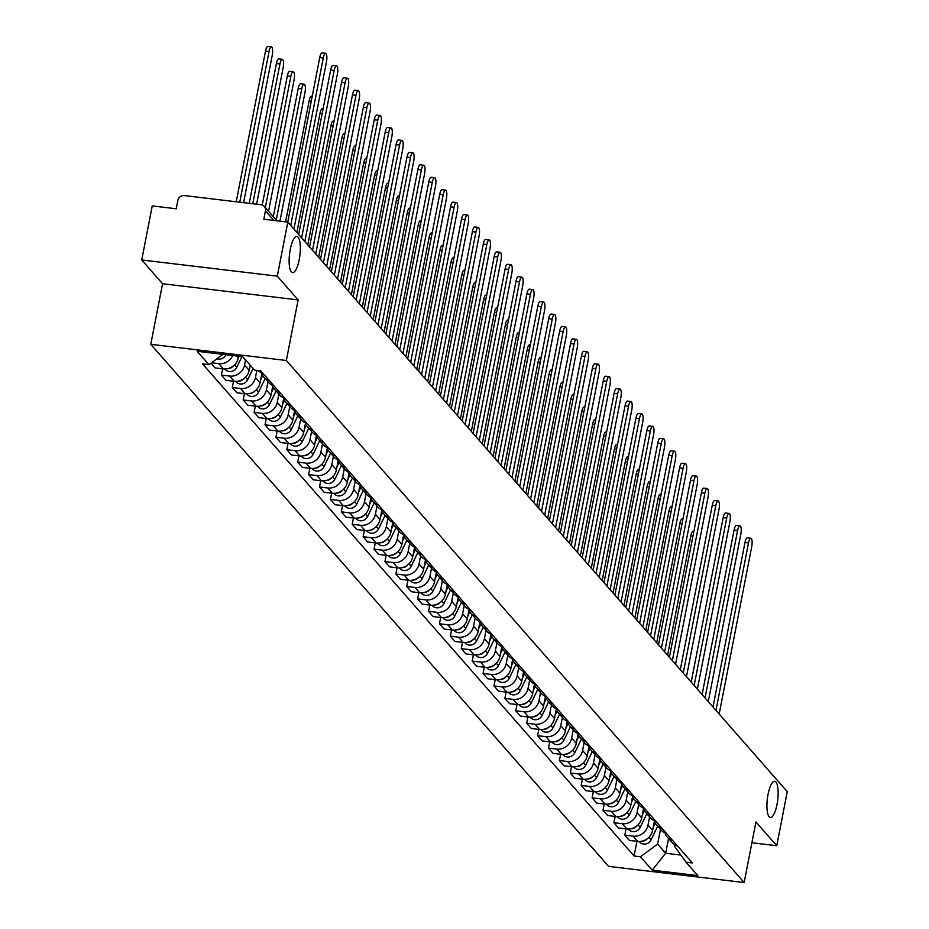 <?xml version="1.0" encoding="UTF-8"?>
<svg xmlns="http://www.w3.org/2000/svg" width="929" height="929" viewBox="0 0 929 929"><rect width="100%" height="100%" fill="white"/><g stroke="black" fill="none" stroke-linecap="round" stroke-linejoin="round"><path stroke-width="1.39" d="M768.062 794.318A18.232 5.214 -83.2 0 1 774.693 781.312A18.232 5.214 -83.2 0 1 777.004 804.514A18.232 5.214 -83.2 0 1 770.373 817.52A18.232 5.214 -83.2 0 1 768.062 794.318M290.254 249.448A18.232 5.214 -83.2 0 1 296.897 236.442A18.232 5.214 -83.2 0 1 299.208 259.655A18.232 5.214 -83.2 0 1 292.565 272.661A18.232 5.214 -83.2 0 1 290.254 249.448M277.295 276.157L141.731 259.981L162.552 283.728L150.777 344.311L608.588 866.374L744.164 882.55L286.353 360.487L298.128 299.904L277.295 276.157L287.804 222.101L787.269 791.671L776.76 845.727L755.939 821.968L744.164 882.55M141.731 259.981L152.24 205.924L176.231 208.781L177.869 200.362A5.702 5.295 -41.2 0 1 184.348 195.578L261.084 204.74A5.702 5.295 -41.2 0 1 264.312 206.412L276.923 220.8M751.898 842.754L776.76 845.727M273.881 220.44L265.45 210.813L263.813 219.232L287.804 222.101M265.45 210.813A5.702 5.295 -41.2 0 0 264.312 206.412M232.738 355.517A13.111 12.17 138.8 0 1 218.756 363.645L211.487 362.774M210.941 363.181L215.098 367.919L223.366 368.906A13.111 12.17 -41.2 0 0 238.265 357.897L238.602 356.213M258.169 370.543A13.111 12.17 -41.2 0 0 263.151 373.481M245.558 359.929L244.559 365.074A13.111 12.17 138.8 0 1 229.66 376.071L221.392 375.084L226.002 380.344L234.271 381.331A13.111 12.17 -41.2 0 0 249.169 370.334L250.168 365.19M269.445 380.658A13.111 12.17 138.8 0 1 263.987 377.209A13.111 12.17 138.8 0 1 261.63 372.924M222.612 368.813L221.392 375.084M263.987 377.209L268.597 382.469A13.111 12.17 -41.2 0 0 274.055 385.918M256.845 370.381L255.463 377.499A13.111 12.17 138.8 0 1 240.565 388.508L232.296 387.521L236.907 392.781L245.175 393.768A13.111 12.17 -41.2 0 0 260.074 382.76L261.862 373.609M280.349 393.095A13.111 12.17 138.8 0 1 274.891 389.634A13.111 12.17 138.8 0 1 272.534 385.361M233.516 381.25L232.296 387.521M274.891 389.634L279.501 394.895A13.111 12.17 -41.2 0 0 284.959 398.355M267.958 381.738L266.368 389.936A13.111 12.17 138.8 0 1 251.469 400.945L243.201 399.958L247.811 405.218L256.079 406.205A13.111 12.17 -41.2 0 0 270.978 395.197L272.766 386.034M291.253 405.532A13.111 12.17 138.8 0 1 285.795 402.071A13.111 12.17 138.8 0 1 283.438 397.798M244.42 393.675L243.201 399.958M285.795 402.071L290.405 407.332A13.111 12.17 -41.2 0 0 295.863 410.792M278.863 394.175L277.272 402.373A13.111 12.17 138.8 0 1 262.373 413.382L254.105 412.395L258.715 417.655L266.983 418.642A13.111 12.17 -41.2 0 0 281.882 407.634L283.67 398.471M302.157 417.957A13.111 12.17 138.8 0 1 296.699 414.508A13.111 12.17 138.8 0 1 294.342 410.223M255.324 406.112L254.105 412.395M296.699 414.508L301.31 419.769A13.111 12.17 -41.2 0 0 306.767 423.218M289.767 406.6L288.176 414.81A13.111 12.17 138.8 0 1 273.277 425.807L265.009 424.82L269.619 430.081L277.887 431.068A13.111 12.17 -41.2 0 0 292.786 420.071L294.563 410.908M313.061 430.394A13.111 12.17 138.8 0 1 307.604 426.945A13.111 12.17 138.8 0 1 305.246 422.66M266.228 418.549L265.009 424.82M307.604 426.945L312.214 432.206A13.111 12.17 -41.2 0 0 317.672 435.655M300.671 419.037L299.08 427.235A13.111 12.17 138.8 0 1 284.181 438.244L275.901 437.257L280.523 442.518L288.791 443.505A13.111 12.17 -41.2 0 0 303.69 432.496L305.467 423.345M323.966 442.831A13.111 12.17 138.8 0 1 318.508 439.371A13.111 12.17 138.8 0 1 316.15 435.097M277.132 430.986L275.901 437.257M318.508 439.371L323.118 444.631A13.111 12.17 -41.2 0 0 328.576 448.092M311.575 431.474L309.984 439.672A13.111 12.17 138.8 0 1 295.085 450.681L286.806 449.694L291.427 454.955L299.695 455.942A13.111 12.17 -41.2 0 0 314.594 444.933L316.371 435.771M334.87 455.256A13.111 12.17 138.8 0 1 329.412 451.808A13.111 12.17 138.8 0 1 327.054 447.534M288.036 443.412L286.806 449.694M329.412 451.808L334.022 457.068A13.111 12.17 -41.2 0 0 339.48 460.517M322.479 443.899L320.888 452.109A13.111 12.17 138.8 0 1 305.989 463.118L297.71 462.131L302.331 467.392L310.6 468.379A13.111 12.17 -41.2 0 0 325.498 457.37L327.275 448.208M345.774 467.693A13.111 12.17 138.8 0 1 340.316 464.245A13.111 12.17 138.8 0 1 337.959 459.96M298.929 455.849L297.71 462.131M340.316 464.245L344.926 469.505A13.111 12.17 -41.2 0 0 350.384 472.954M333.383 456.336L331.792 464.535A13.111 12.17 138.8 0 1 316.894 475.543L308.614 474.556L313.236 479.817L321.504 480.804A13.111 12.17 -41.2 0 0 336.403 469.795L338.179 460.645M356.678 480.13A13.111 12.17 138.8 0 1 351.22 476.682A13.111 12.17 138.8 0 1 348.863 472.396M309.833 468.286L308.614 474.556M351.22 476.682L355.83 481.942A13.111 12.17 -41.2 0 0 361.288 485.391M344.287 468.773L342.696 476.972A13.111 12.17 138.8 0 1 327.786 487.98L319.518 486.993L324.14 492.254L332.408 493.241A13.111 12.17 -41.2 0 0 347.307 482.232L349.083 473.07M367.582 492.567A13.111 12.17 138.8 0 1 362.124 489.107A13.111 12.17 138.8 0 1 359.767 484.833M320.737 480.723L319.518 486.993M362.124 489.107L366.734 494.367A13.111 12.17 -41.2 0 0 372.192 497.828M355.192 481.21L353.601 489.409A13.111 12.17 138.8 0 1 338.69 500.417L330.422 499.43L335.044 504.691L343.312 505.678A13.111 12.17 -41.2 0 0 358.211 494.669L359.987 485.507M378.486 504.993A13.111 12.17 138.8 0 1 373.028 501.544A13.111 12.17 138.8 0 1 370.671 497.27M331.641 493.148L330.422 499.43M373.028 501.544L377.638 506.804A13.111 12.17 -41.2 0 0 383.096 510.253M366.096 493.636L364.505 501.846A13.111 12.17 138.8 0 1 349.594 512.854L341.326 511.867L345.936 517.128L354.216 518.115A13.111 12.17 -41.2 0 0 369.115 507.106L370.892 497.944M389.39 517.43A13.111 12.17 138.8 0 1 383.932 513.981A13.111 12.17 138.8 0 1 381.575 509.696M342.546 505.585L341.326 511.867M383.932 513.981L388.543 519.241A13.111 12.17 -41.2 0 0 394.001 522.69M377 506.073L375.409 514.271A13.111 12.17 138.8 0 1 360.498 525.28L352.23 524.293L356.841 529.553L365.12 530.54A13.111 12.17 -41.2 0 0 380.019 519.532L381.796 510.381M400.294 529.867A13.111 12.17 138.8 0 1 394.837 526.406A13.111 12.17 138.8 0 1 392.479 522.133M353.45 518.022L352.23 524.293M394.837 526.406L399.447 531.667A13.111 12.17 -41.2 0 0 404.905 535.127M387.904 518.51L386.301 526.708A13.111 12.17 138.8 0 1 371.403 537.717L363.134 536.73L367.745 541.99L376.024 542.977A13.111 12.17 -41.2 0 0 390.923 531.969L392.7 522.806M411.199 542.304A13.111 12.17 138.8 0 1 405.741 538.843A13.111 12.17 138.8 0 1 403.383 534.57M364.354 530.447L363.134 536.73M405.741 538.843L410.351 544.104A13.111 12.17 -41.2 0 0 415.809 547.564M398.808 530.947L397.206 539.145A13.111 12.17 138.8 0 1 382.307 550.154L374.039 549.167L378.649 554.427L386.917 555.414A13.111 12.17 -41.2 0 0 401.827 544.406L403.604 535.243M422.103 554.729A13.111 12.17 138.8 0 1 416.645 551.28A13.111 12.17 138.8 0 1 414.288 546.995M375.258 542.884L374.039 549.167M416.645 551.28L421.255 556.541A13.111 12.17 -41.2 0 0 426.713 559.99M409.712 543.372L408.11 551.582A13.111 12.17 138.8 0 1 393.211 562.579L384.943 561.604L389.553 566.864L397.821 567.84A13.111 12.17 -41.2 0 0 412.731 556.843L414.508 547.68M432.995 567.166A13.111 12.17 138.8 0 1 427.537 563.717A13.111 12.17 138.8 0 1 425.192 559.432M386.162 555.321L384.943 561.604M427.537 563.717L432.159 568.978A13.111 12.17 -41.2 0 0 437.617 572.427M420.616 555.809L419.014 564.008A13.111 12.17 138.8 0 1 404.115 575.016L395.847 574.029L400.457 579.29L408.725 580.277A13.111 12.17 -41.2 0 0 423.636 569.268L425.412 560.117M443.899 579.603A13.111 12.17 138.8 0 1 438.442 576.143A13.111 12.17 138.8 0 1 436.096 571.869M397.066 567.758L395.847 574.029M438.442 576.143L443.063 581.403A13.111 12.17 -41.2 0 0 448.521 584.864M431.52 568.246L429.918 576.444A13.111 12.17 138.8 0 1 415.019 587.453L406.751 586.466L411.361 591.727L419.629 592.714A13.111 12.17 -41.2 0 0 434.54 581.705L436.316 572.543M454.804 592.04A13.111 12.17 138.8 0 1 449.346 588.58A13.111 12.17 138.8 0 1 446.988 584.306M407.97 580.184L406.751 586.466M449.346 588.58L453.967 593.84A13.111 12.17 -41.2 0 0 459.425 597.301M442.425 580.683L440.822 588.881A13.111 12.17 138.8 0 1 425.923 599.89L417.655 598.903L422.265 604.164L430.533 605.151A13.111 12.17 -41.2 0 0 445.444 594.142L447.221 584.98M465.708 604.465A13.111 12.17 138.8 0 1 460.25 601.017A13.111 12.17 138.8 0 1 457.892 596.732M418.874 592.621L417.655 598.903M460.25 601.017L464.872 606.277A13.111 12.17 -41.2 0 0 470.329 609.726M453.317 593.108L451.726 601.318A13.111 12.17 138.8 0 1 436.827 612.316L428.559 611.328L433.169 616.589L441.438 617.576A13.111 12.17 -41.2 0 0 456.336 606.579L458.125 597.417M476.612 616.902A13.111 12.17 138.8 0 1 471.154 613.454A13.111 12.17 138.8 0 1 468.797 609.169M429.779 605.058L428.559 611.328M471.154 613.454L475.776 618.714A13.111 12.17 -41.2 0 0 481.234 622.163M464.221 605.545L462.63 613.744A13.111 12.17 138.8 0 1 447.732 624.752L439.463 623.765L444.074 629.026L452.342 630.013A13.111 12.17 -41.2 0 0 467.241 619.004L469.029 609.854M487.516 629.339A13.111 12.17 138.8 0 1 482.058 625.879A13.111 12.17 138.8 0 1 479.701 621.606M440.683 617.495L439.463 623.765M482.058 625.879L486.668 631.139A13.111 12.17 -41.2 0 0 492.126 634.6M475.125 617.982L473.535 626.181A13.111 12.17 138.8 0 1 458.636 637.189L450.368 636.202L454.978 641.463L463.246 642.45A13.111 12.17 -41.2 0 0 478.145 631.441L479.933 622.279M498.42 641.765A13.111 12.17 138.8 0 1 492.962 638.316A13.111 12.17 138.8 0 1 490.605 634.042M451.587 629.92L450.368 636.202M492.962 638.316L497.572 643.576A13.111 12.17 -41.2 0 0 503.03 647.037M486.03 630.419L484.439 638.618A13.111 12.17 138.8 0 1 469.54 649.626L461.272 648.639L465.882 653.9L474.15 654.887A13.111 12.17 -41.2 0 0 489.049 643.878L490.837 634.716M509.324 654.202A13.111 12.17 138.8 0 1 503.866 650.753A13.111 12.17 138.8 0 1 501.509 646.468M462.491 642.357L461.272 648.639M503.866 650.753L508.477 656.013A13.111 12.17 -41.2 0 0 513.934 659.462M496.934 642.845L495.343 651.043A13.111 12.17 138.8 0 1 480.444 662.052L472.176 661.065L476.786 666.325L485.054 667.312A13.111 12.17 -41.2 0 0 499.953 656.304L501.741 647.153M520.228 666.639A13.111 12.17 138.8 0 1 514.771 663.19A13.111 12.17 138.8 0 1 512.413 658.905M473.395 654.794L472.176 661.065M514.771 663.19L519.381 668.45A13.111 12.17 -41.2 0 0 524.839 671.899M507.838 655.282L506.247 663.48A13.111 12.17 138.8 0 1 491.348 674.489L483.08 673.502L487.69 678.762L495.958 679.749A13.111 12.17 -41.2 0 0 510.857 668.741L512.645 659.578M531.133 679.076A13.111 12.17 138.8 0 1 525.675 675.615A13.111 12.17 138.8 0 1 523.317 671.342M484.299 667.231L483.08 673.502M525.675 675.615L530.285 680.876A13.111 12.17 -41.2 0 0 535.743 684.336M518.742 667.719L517.151 675.917A13.111 12.17 138.8 0 1 502.252 686.926L493.984 685.939L498.594 691.199L506.862 692.186A13.111 12.17 -41.2 0 0 521.761 681.178L523.538 672.015M542.037 691.501A13.111 12.17 138.8 0 1 536.579 688.052A13.111 12.17 138.8 0 1 534.221 683.779M495.203 679.656L493.984 685.939M536.579 688.052L541.189 693.313A13.111 12.17 -41.2 0 0 546.647 696.762M529.646 680.144L528.055 688.354A13.111 12.17 138.8 0 1 513.156 699.363L504.888 698.376L509.498 703.636L517.767 704.623A13.111 12.17 -41.2 0 0 532.665 693.615L534.442 684.452M552.941 703.938A13.111 12.17 138.8 0 1 547.483 700.489A13.111 12.17 138.8 0 1 545.126 696.204M506.108 692.093L504.888 698.376M547.483 700.489L552.093 705.75A13.111 12.17 -41.2 0 0 557.551 709.199M540.55 692.581L538.959 700.78A13.111 12.17 138.8 0 1 524.061 711.788L515.781 710.801L520.403 716.062L528.671 717.049A13.111 12.17 -41.2 0 0 543.57 706.04L545.346 696.889M563.845 716.375A13.111 12.17 138.8 0 1 558.387 712.926A13.111 12.17 138.8 0 1 556.03 708.641M517.012 704.53L515.781 710.801M558.387 712.926L562.997 718.187A13.111 12.17 -41.2 0 0 568.455 721.636M551.454 705.018L549.863 713.217A13.111 12.17 138.8 0 1 534.965 724.225L526.685 723.238L531.307 728.499L539.575 729.486A13.111 12.17 -41.2 0 0 554.474 718.477L556.25 709.315M574.749 728.812A13.111 12.17 138.8 0 1 569.291 725.352A13.111 12.17 138.8 0 1 566.934 721.078M527.916 716.967L526.685 723.238M569.291 725.352L573.901 730.612A13.111 12.17 -41.2 0 0 579.359 734.073M562.359 717.455L560.768 725.654A13.111 12.17 138.8 0 1 545.869 736.662L537.589 735.675L542.211 740.936L550.479 741.923A13.111 12.17 -41.2 0 0 565.378 730.914L567.154 721.752M585.653 741.237A13.111 12.17 138.8 0 1 580.195 737.789A13.111 12.17 138.8 0 1 577.838 733.515M538.808 729.393L537.589 735.675M580.195 737.789L584.805 743.049A13.111 12.17 -41.2 0 0 590.263 746.498M573.263 729.88L571.672 738.09A13.111 12.17 138.8 0 1 556.761 749.099L548.493 748.112L553.115 753.373L561.383 754.36A13.111 12.17 -41.2 0 0 576.282 743.351L578.059 734.189M596.557 753.674A13.111 12.17 138.8 0 1 591.099 750.226A13.111 12.17 138.8 0 1 588.742 745.941M549.713 741.83L548.493 748.112M591.099 750.226L595.71 755.486A13.111 12.17 -41.2 0 0 601.168 758.935M584.167 742.317L582.576 750.516A13.111 12.17 138.8 0 1 567.665 761.525L559.397 760.537L564.019 765.798L572.287 766.785A13.111 12.17 -41.2 0 0 587.186 755.776L588.963 746.626M607.461 766.111A13.111 12.17 138.8 0 1 602.004 762.651A13.111 12.17 138.8 0 1 599.646 758.378M560.617 754.267L559.397 760.537M602.004 762.651L606.614 767.911A13.111 12.17 -41.2 0 0 612.072 771.372M595.071 754.754L593.48 762.953A13.111 12.17 138.8 0 1 578.57 773.962L570.301 772.974L574.923 778.235L583.191 779.222A13.111 12.17 -41.2 0 0 598.09 768.213L599.867 759.051M618.366 778.548A13.111 12.17 138.8 0 1 612.908 775.088A13.111 12.17 138.8 0 1 610.55 770.815M571.521 766.692L570.301 772.974M612.908 775.088L617.518 780.348A13.111 12.17 -41.2 0 0 622.976 783.809M605.975 767.191L604.384 775.39A13.111 12.17 138.8 0 1 589.474 786.399L581.206 785.411L585.816 790.672L594.096 791.659A13.111 12.17 -41.2 0 0 608.994 780.65L610.771 771.488M629.27 790.974A13.111 12.17 138.8 0 1 623.812 787.525A13.111 12.17 138.8 0 1 621.455 783.24M582.425 779.129L581.206 785.411M623.812 787.525L628.422 792.785A13.111 12.17 -41.2 0 0 633.88 796.234M616.879 779.617L615.288 787.827A13.111 12.17 138.8 0 1 600.378 798.824L592.11 797.837L596.72 803.097L605 804.084A13.111 12.17 -41.2 0 0 619.898 793.087L621.675 783.925M640.174 803.411A13.111 12.17 138.8 0 1 634.716 799.962A13.111 12.17 138.8 0 1 632.359 795.677M593.329 791.566L592.11 797.837M634.716 799.962L639.326 805.222A13.111 12.17 -41.2 0 0 644.784 808.671M627.783 792.054L626.181 800.252A13.111 12.17 138.8 0 1 611.282 811.261L603.014 810.274L607.624 815.534L615.904 816.521A13.111 12.17 -41.2 0 0 630.803 805.513L632.579 796.362M651.078 815.848A13.111 12.17 138.8 0 1 645.62 812.387A13.111 12.17 138.8 0 1 643.263 808.114M604.233 804.003L603.014 810.274M645.62 812.387L650.23 817.648A13.111 12.17 -41.2 0 0 655.688 821.108M638.687 804.491L637.085 812.689A13.111 12.17 138.8 0 1 622.186 823.698L613.918 822.711L618.528 827.971L626.796 828.958A13.111 12.17 -41.2 0 0 641.707 817.95L643.483 808.787M661.971 828.285A13.111 12.17 138.8 0 1 656.513 824.824A13.111 12.17 138.8 0 1 654.167 820.551M615.137 816.428L613.918 822.711M656.513 824.824L661.134 830.085A13.111 12.17 -41.2 0 0 666.592 833.545M649.592 816.928L647.989 825.126A13.111 12.17 138.8 0 1 633.09 836.135L624.822 835.148L629.432 840.408L637.7 841.395A13.111 12.17 -41.2 0 0 652.611 830.387L654.388 821.224M672.875 840.71A13.111 12.17 138.8 0 1 667.417 837.261A13.111 12.17 138.8 0 1 665.071 832.976M626.041 828.865L624.822 835.148M667.417 837.261L672.039 842.522A13.111 12.17 -41.2 0 0 677.496 845.971M222.902 354.344L208.932 364.667L197.192 351.278L242.736 356.713L254.476 370.102L260.852 370.857L692.384 862.96L686.008 862.193L697.76 875.582L652.204 870.148L640.464 856.759L657.627 844.078L665.663 853.24L680.887 855.063M208.932 364.667L202.557 363.901L634.089 856.004L640.464 856.759M150.777 344.311L286.353 360.487M162.552 283.728L298.128 299.904M668.532 838.527L665.663 853.24L652.204 870.148M660.496 829.353L657.627 844.078M686.008 862.193L674.442 846.087L674.698 844.751M636.946 841.302L634.089 856.004M287.769 222.089L319.739 57.598A6.549 1.87 -83.2 0 1 322.119 52.918L325.649 53.336A6.549 1.87 96.8 0 0 323.269 58.016L290.719 225.433M293.936 229.091L326.485 61.686A6.549 1.87 96.8 0 0 325.649 53.336M243.595 202.65L272.255 55.206A6.549 1.87 96.8 0 0 271.419 46.868A6.549 1.87 96.8 0 0 269.038 51.548L239.752 202.185M225.944 354.704L225.863 354.89A7.118 6.608 138.8 0 1 216.91 358.768M236.233 201.767L265.508 51.13A6.549 1.87 -83.2 0 1 267.9 46.45L271.419 46.868M298.673 234.491L330.643 70.023A6.549 1.87 -83.2 0 1 333.023 65.355L336.553 65.773A6.549 1.87 96.8 0 0 334.173 70.453L301.623 237.859M304.84 241.528L337.378 74.111A6.549 1.87 96.8 0 0 336.553 65.773M309.578 246.928L341.547 82.46A6.549 1.87 -83.2 0 1 343.927 77.792L347.458 78.21A6.549 1.87 96.8 0 0 345.077 82.878L312.527 250.296M315.744 253.965L348.282 86.548A6.549 1.87 96.8 0 0 347.458 78.21M256.613 204.206L283.159 67.643A6.549 1.87 96.8 0 0 282.323 59.305A6.549 1.87 96.8 0 0 279.943 63.973L252.769 203.741M241.923 356.608L236.756 367.315A7.118 6.608 138.8 0 1 225.213 369.452L224.806 368.987M233.167 366.096A7.118 6.608 138.8 0 1 227.489 368.72M249.251 203.323L276.412 63.555A6.549 1.87 -83.2 0 1 278.805 58.887L282.323 59.305M268.562 211.255L294.063 80.08A6.549 1.87 96.8 0 0 293.227 71.742A6.549 1.87 96.8 0 0 290.847 76.41L265.346 207.597M250.575 365.643L249.762 367.327M253.083 368.511L247.66 379.752A7.118 6.608 138.8 0 1 236.117 381.889L235.711 381.424M244.072 378.521A7.118 6.608 138.8 0 1 238.381 381.157M262.245 205.007L287.316 75.992A6.549 1.87 -83.2 0 1 289.709 71.312L293.227 71.742M320.482 259.365L352.451 94.897A6.549 1.87 -83.2 0 1 354.832 90.218L358.362 90.647A6.549 1.87 96.8 0 0 355.981 95.315L323.431 262.733M326.648 266.391L359.186 98.985A6.549 1.87 96.8 0 0 358.362 90.647M331.386 271.802L363.355 107.334A6.549 1.87 -83.2 0 1 365.736 102.654L369.266 103.073A6.549 1.87 96.8 0 0 366.874 107.752L334.335 275.158M337.552 278.828L370.09 111.422A6.549 1.87 96.8 0 0 369.266 103.073M342.29 284.228L374.259 119.76A6.549 1.87 -83.2 0 1 376.64 115.091L380.17 115.51A6.549 1.87 96.8 0 0 377.778 120.189L345.24 287.595M348.456 291.265L380.995 123.847A6.549 1.87 96.8 0 0 380.17 115.51M279.954 221.16L304.967 92.517A6.549 1.87 96.8 0 0 304.131 84.167A6.549 1.87 96.8 0 0 301.751 88.847L276.25 220.022M262.733 375.467L260.654 379.764M265.16 378.533L258.564 392.189A7.118 6.608 138.8 0 1 247.021 394.314L246.615 393.861M254.976 390.958A7.118 6.608 138.8 0 1 249.286 393.594M273.3 216.666L298.221 88.429A6.549 1.87 -83.2 0 1 300.613 83.749L304.131 84.167M273.637 387.904L271.558 392.201M276.052 390.97L269.468 404.626A7.118 6.608 138.8 0 1 257.925 406.751L257.519 406.298M265.88 403.395A7.118 6.608 138.8 0 1 260.19 406.019M285.609 221.834L309.125 100.855A6.549 1.87 -83.2 0 1 311.505 96.186L312.225 96.268M284.541 400.329L282.462 404.638M286.956 403.407L280.372 417.051A7.118 6.608 138.8 0 1 268.829 419.188L268.423 418.724M276.784 415.82A7.118 6.608 138.8 0 1 271.094 418.456M296.874 232.436L320.029 113.292A6.549 1.87 -83.2 0 1 322.409 108.623L323.129 108.705M353.194 296.665L385.163 132.197A6.549 1.87 -83.2 0 1 387.544 127.528L391.074 127.947A6.549 1.87 96.8 0 0 388.682 132.615L356.144 300.032M359.36 303.702L391.899 136.284A6.549 1.87 96.8 0 0 391.074 127.947M295.445 412.766L293.367 417.063M297.861 415.832L291.276 429.488A7.118 6.608 138.8 0 1 279.734 431.625L279.327 431.161M287.688 428.257A7.118 6.608 138.8 0 1 281.998 430.893M307.778 244.873L330.933 125.729A6.549 1.87 -83.2 0 1 333.314 121.049L334.034 121.142M364.098 309.102L396.068 144.634A6.549 1.87 -83.2 0 1 398.448 139.954L401.978 140.384A6.549 1.87 96.8 0 0 399.586 145.052L367.048 312.469M370.265 316.127L402.803 148.721A6.549 1.87 96.8 0 0 401.978 140.384M306.349 425.203L304.271 429.5M308.765 428.269L302.18 441.925A7.118 6.608 138.8 0 1 290.638 444.05L290.231 443.597M298.592 440.694A7.118 6.608 138.8 0 1 292.902 443.33M318.682 257.31L341.837 138.166A6.549 1.87 -83.2 0 1 344.218 133.486L344.938 133.567M375.002 321.527L406.972 157.071A6.549 1.87 -83.2 0 1 409.352 152.391L412.882 152.809A6.549 1.87 96.8 0 0 410.49 157.489L377.952 324.895M381.169 328.564L413.707 161.158A6.549 1.87 96.8 0 0 412.882 152.809M317.253 437.64L315.175 441.937M319.669 440.706L313.085 454.362A7.118 6.608 138.8 0 1 301.542 456.487L301.135 456.023M309.496 453.131A7.118 6.608 138.8 0 1 303.806 455.756M329.586 269.735L352.741 150.591A6.549 1.87 -83.2 0 1 355.122 145.923L355.842 146.004M385.907 333.964L417.876 169.496A6.549 1.87 -83.2 0 1 420.256 164.828L423.787 165.246A6.549 1.87 96.8 0 0 421.394 169.926L388.856 337.332M392.073 341.001L424.611 173.584A6.549 1.87 96.8 0 0 423.787 165.246M328.158 450.066L326.079 454.374M330.573 453.143L323.989 466.788A7.118 6.608 138.8 0 1 312.446 468.924L312.039 468.46M320.4 465.557A7.118 6.608 138.8 0 1 314.71 468.193M340.49 282.172L363.645 163.028A6.549 1.87 -83.2 0 1 366.026 158.36L366.746 158.441M396.811 346.401L428.78 181.933A6.549 1.87 -83.2 0 1 431.161 177.265L434.691 177.683A6.549 1.87 96.8 0 0 432.299 182.351L399.76 349.768M402.977 353.438L435.515 186.021A6.549 1.87 96.8 0 0 434.691 177.683M339.062 462.503L336.983 466.799M341.477 465.568L334.893 479.225A7.118 6.608 138.8 0 1 323.35 481.35L322.944 480.897M331.305 477.994A7.118 6.608 138.8 0 1 325.614 480.63M351.394 294.609L374.55 175.465A6.549 1.87 -83.2 0 1 376.93 170.785L377.638 170.878M407.715 358.838L439.684 194.37A6.549 1.87 -83.2 0 1 442.065 189.69L445.583 190.12A6.549 1.87 96.8 0 0 443.203 194.788L410.664 362.205M413.881 365.863L446.419 198.458A6.549 1.87 96.8 0 0 445.583 190.12M349.966 474.94L347.887 479.236M352.381 478.005L345.797 491.662A7.118 6.608 138.8 0 1 334.254 493.787L333.848 493.334M342.209 490.431A7.118 6.608 138.8 0 1 336.519 493.067M362.287 307.046L385.454 187.902A6.549 1.87 -83.2 0 1 387.834 183.222L388.543 183.303M418.619 371.263L450.588 206.807A6.549 1.87 -83.2 0 1 452.969 202.127L456.487 202.545A6.549 1.87 96.8 0 0 454.107 207.225L421.569 374.631M424.785 378.3L457.323 210.895A6.549 1.87 96.8 0 0 456.487 202.545M360.87 487.365L358.791 491.673M363.285 490.442L356.701 504.099A7.118 6.608 138.8 0 1 345.147 506.224L344.752 505.759M353.113 502.868A7.118 6.608 138.8 0 1 347.423 505.492M373.191 319.471L396.358 200.327A6.549 1.87 -83.2 0 1 398.738 195.659L399.447 195.74M429.523 383.7L461.492 219.232A6.549 1.87 -83.2 0 1 463.873 214.564L467.392 214.982A6.549 1.87 96.8 0 0 465.011 219.662L432.473 387.068M435.689 390.737L468.228 223.32A6.549 1.87 96.8 0 0 467.392 214.982M371.774 499.802L369.696 504.11M374.19 502.868L367.605 516.524A7.118 6.608 138.8 0 1 356.051 518.661L355.656 518.196M364.017 515.293A7.118 6.608 138.8 0 1 358.327 517.929M384.095 331.908L407.262 212.764A6.549 1.87 -83.2 0 1 409.643 208.096L410.351 208.177M440.427 396.137L472.385 231.669A6.549 1.87 -83.2 0 1 474.777 227.001L478.296 227.419A6.549 1.87 96.8 0 0 475.915 232.087L443.377 399.505M446.594 403.174L479.132 235.757A6.549 1.87 96.8 0 0 478.296 227.419M382.678 512.239L380.6 516.536M385.094 515.305L378.509 528.961A7.118 6.608 138.8 0 1 366.955 531.086L366.56 530.633M374.921 527.73A7.118 6.608 138.8 0 1 369.231 530.366M394.999 344.345L418.166 225.201A6.549 1.87 -83.2 0 1 420.547 220.521L421.255 220.614M451.32 408.574L483.289 244.106A6.549 1.87 -83.2 0 1 485.681 239.427L489.2 239.845A6.549 1.87 96.8 0 0 486.819 244.524L454.281 411.942M457.498 415.6L490.036 248.194A6.549 1.87 96.8 0 0 489.2 239.845M393.582 524.676L391.504 528.973M395.998 527.742L389.414 541.398A7.118 6.608 138.8 0 1 377.859 543.523L377.464 543.07M385.825 540.167A7.118 6.608 138.8 0 1 380.135 542.803M405.903 356.782L429.07 237.638A6.549 1.87 -83.2 0 1 431.451 232.958L432.159 233.04M462.224 421L494.193 256.543A6.549 1.87 -83.2 0 1 496.585 251.864L500.104 252.282A6.549 1.87 96.8 0 0 497.723 256.961L465.185 424.367M468.402 428.037L500.94 260.619A6.549 1.87 96.8 0 0 500.104 252.282M404.475 537.101L402.408 541.41M406.902 540.179L400.318 553.835A7.118 6.608 138.8 0 1 388.763 555.96L388.368 555.496M396.729 552.604A7.118 6.608 138.8 0 1 391.039 555.228M416.807 369.208L439.974 250.064A6.549 1.87 -83.2 0 1 442.355 245.395L443.063 245.477M473.128 433.437L505.097 268.969A6.549 1.87 -83.2 0 1 507.489 264.3L511.008 264.719A6.549 1.87 96.8 0 0 508.627 269.387L476.089 436.804M479.294 440.474L511.844 273.056A6.549 1.87 96.8 0 0 511.008 264.719M415.379 549.538L413.312 553.847M417.806 552.604L411.222 566.26A7.118 6.608 138.8 0 1 399.667 568.397L399.273 567.933M407.622 565.029A7.118 6.608 138.8 0 1 401.943 567.665M427.712 381.645L450.879 262.501A6.549 1.87 -83.2 0 1 453.259 257.821L453.967 257.914M484.032 445.874L516.001 281.406A6.549 1.87 -83.2 0 1 518.394 276.726L521.912 277.156A6.549 1.87 96.8 0 0 519.532 281.824L486.993 449.241M490.198 452.899L522.748 285.493A6.549 1.87 96.8 0 0 521.912 277.156M426.283 561.975L424.216 566.272M428.71 565.041L422.126 578.697A7.118 6.608 138.8 0 1 410.572 580.822L410.177 580.37M418.526 577.466A7.118 6.608 138.8 0 1 412.848 580.102M438.616 394.082L461.783 274.938A6.549 1.87 -83.2 0 1 464.163 270.258L464.872 270.351M494.936 458.311L526.906 293.843A6.549 1.87 -83.2 0 1 529.298 289.163L532.816 289.581A6.549 1.87 96.8 0 0 530.436 294.261L497.898 461.667M501.103 465.336L533.652 297.93A6.549 1.87 96.8 0 0 532.816 289.581M437.187 574.412L435.12 578.709M439.614 577.478L433.03 591.134A7.118 6.608 138.8 0 1 421.476 593.259L421.081 592.807M429.43 589.903A7.118 6.608 138.8 0 1 423.752 592.528M449.52 406.507L472.675 287.363A6.549 1.87 -83.2 0 1 475.067 282.695L475.776 282.776M505.84 470.736L537.81 306.268A6.549 1.87 -83.2 0 1 540.202 301.6L543.72 302.018A6.549 1.87 96.8 0 0 541.34 306.698L508.79 474.104M512.007 477.773L544.557 310.356A6.549 1.87 96.8 0 0 543.72 302.018M448.092 586.838L446.025 591.146M450.519 589.915L443.934 603.56A7.118 6.608 138.8 0 1 432.38 605.696L431.973 605.232M440.334 602.329A7.118 6.608 138.8 0 1 434.656 604.965M460.424 418.944L483.579 299.8A6.549 1.87 -83.2 0 1 485.972 295.132L486.68 295.213M516.745 483.173L548.714 318.705A6.549 1.87 -83.2 0 1 551.094 314.037L554.625 314.455A6.549 1.87 96.8 0 0 552.244 319.123L519.694 486.541M522.911 490.21L555.461 322.793A6.549 1.87 96.8 0 0 554.625 314.455M458.996 599.275L456.929 603.571M461.423 602.34L454.838 615.997A7.118 6.608 138.8 0 1 443.284 618.133L442.878 617.669M451.239 614.766A7.118 6.608 138.8 0 1 445.56 617.402M471.328 431.381L494.483 312.237A6.549 1.87 -83.2 0 1 496.876 307.557L497.584 307.65M527.649 495.61L559.618 331.142A6.549 1.87 -83.2 0 1 561.999 326.462L565.529 326.892A6.549 1.87 96.8 0 0 563.148 331.56L530.598 498.978M533.815 502.635L566.365 335.23A6.549 1.87 96.8 0 0 565.529 326.892M469.9 611.712L467.833 616.008M472.327 614.777L465.731 628.434A7.118 6.608 138.8 0 1 454.188 630.559L453.782 630.106M462.143 627.203A7.118 6.608 138.8 0 1 456.464 629.839M482.232 443.818L505.388 324.674A6.549 1.87 -83.2 0 1 507.78 319.994L508.488 320.075M538.553 508.047L570.522 343.579A6.549 1.87 -83.2 0 1 572.903 338.899L576.433 339.317A6.549 1.87 96.8 0 0 574.052 343.997L541.502 511.403M544.719 515.072L577.257 347.667A6.549 1.87 96.8 0 0 576.433 339.317M480.804 624.149L478.737 628.445M483.231 627.214L476.635 640.871A7.118 6.608 138.8 0 1 465.092 642.996L464.686 642.531M473.047 639.64A7.118 6.608 138.8 0 1 467.368 642.264M493.136 456.244L516.292 337.099A6.549 1.87 -83.2 0 1 518.684 332.431L519.392 332.512M549.457 520.472L581.426 356.004A6.549 1.87 -83.2 0 1 583.807 351.336L587.337 351.754A6.549 1.87 96.8 0 0 584.956 356.434L552.407 523.84M555.623 527.509L588.162 360.092A6.549 1.87 96.8 0 0 587.337 351.754M491.708 636.574L489.629 640.882M494.135 639.651L487.539 653.296A7.118 6.608 138.8 0 1 475.996 655.433L475.59 654.968M483.951 652.065A7.118 6.608 138.8 0 1 478.261 654.701M504.041 468.68L527.196 349.536A6.549 1.87 -83.2 0 1 529.588 344.868L530.296 344.949M560.361 532.909L592.33 368.441A6.549 1.87 -83.2 0 1 594.711 363.773L598.241 364.191A6.549 1.87 96.8 0 0 595.861 368.859L563.311 536.277M566.527 539.946L599.066 372.529A6.549 1.87 96.8 0 0 598.241 364.191M502.612 649.011L500.534 653.308M505.028 652.077L498.443 665.733A7.118 6.608 138.8 0 1 486.901 667.858L486.494 667.405M494.855 664.502A7.118 6.608 138.8 0 1 489.165 667.138M514.945 481.117L538.1 361.973A6.549 1.87 -83.2 0 1 540.481 357.293L541.201 357.386M571.265 545.346L603.235 380.878A6.549 1.87 -83.2 0 1 605.615 376.199L609.145 376.628A6.549 1.87 96.8 0 0 606.753 381.296L574.215 548.714M577.432 552.372L609.97 384.966A6.549 1.87 96.8 0 0 609.145 376.628M513.516 661.448L511.438 665.745M515.932 664.514L509.347 678.17A7.118 6.608 138.8 0 1 497.805 680.295L497.398 679.842M505.759 676.939A7.118 6.608 138.8 0 1 500.069 679.575M525.849 493.554L549.004 374.41A6.549 1.87 -83.2 0 1 551.385 369.73L552.105 369.812M582.169 557.772L614.139 393.315A6.549 1.87 -83.2 0 1 616.519 388.636L620.049 389.054A6.549 1.87 96.8 0 0 617.657 393.733L585.119 561.139M588.336 564.809L620.874 397.403A6.549 1.87 96.8 0 0 620.049 389.054M524.42 673.885L522.342 678.182M526.836 676.951L520.252 690.607A7.118 6.608 138.8 0 1 508.709 692.732L508.302 692.268M516.663 689.376A7.118 6.608 138.8 0 1 510.973 692M536.753 505.98L559.908 386.836A6.549 1.87 -83.2 0 1 562.289 382.167L563.009 382.249M593.074 570.209L625.043 405.741A6.549 1.87 -83.2 0 1 627.423 401.073L630.954 401.491A6.549 1.87 96.8 0 0 628.561 406.17L596.023 573.576M599.24 577.246L631.778 409.828A6.549 1.87 96.8 0 0 630.954 401.491M535.325 686.31L533.246 690.619M537.74 689.376L531.156 703.032A7.118 6.608 138.8 0 1 519.613 705.169L519.206 704.705M527.567 701.801A7.118 6.608 138.8 0 1 521.877 704.437M547.657 518.417L570.812 399.273A6.549 1.87 -83.2 0 1 573.193 394.604L573.913 394.686M603.978 582.646L635.947 418.178A6.549 1.87 -83.2 0 1 638.328 413.51L641.858 413.928A6.549 1.87 96.8 0 0 639.466 418.596L606.927 586.013M610.144 589.683L642.682 422.265A6.549 1.87 96.8 0 0 641.858 413.928M546.229 698.747L544.15 703.044M548.644 701.813L542.06 715.469A7.118 6.608 138.8 0 1 530.517 717.594L530.111 717.142M538.472 714.238A7.118 6.608 138.8 0 1 532.781 716.874M558.561 530.854L581.717 411.71A6.549 1.87 -83.2 0 1 584.097 407.03L584.817 407.123M614.882 595.083L646.851 430.615A6.549 1.87 -83.2 0 1 649.232 425.935L652.762 426.365A6.549 1.87 96.8 0 0 650.37 431.033L617.831 598.45M621.048 602.108L653.586 434.702A6.549 1.87 96.8 0 0 652.762 426.365M557.133 711.184L555.054 715.481M559.548 714.25L552.964 727.906A7.118 6.608 138.8 0 1 541.421 730.031L541.015 729.579M549.376 726.675A7.118 6.608 138.8 0 1 543.686 729.311M569.465 543.291L592.621 424.147A6.549 1.87 -83.2 0 1 595.001 419.467L595.721 419.548M625.786 607.508L657.755 443.052A6.549 1.87 -83.2 0 1 660.136 438.372L663.666 438.79A6.549 1.87 96.8 0 0 661.274 443.47L628.736 610.876M631.952 614.545L664.49 447.128A6.549 1.87 96.8 0 0 663.666 438.79M568.037 723.61L565.958 727.918M570.452 726.687L563.868 740.343A7.118 6.608 138.8 0 1 552.325 742.468L551.919 742.004M560.28 739.112A7.118 6.608 138.8 0 1 554.59 741.737M580.37 555.716L603.525 436.572A6.549 1.87 -83.2 0 1 605.905 431.904L606.625 431.985M636.69 619.945L668.659 455.477A6.549 1.87 -83.2 0 1 671.04 450.809L674.57 451.227A6.549 1.87 96.8 0 0 672.178 455.895L639.64 623.313M642.856 626.982L675.395 459.565A6.549 1.87 96.8 0 0 674.57 451.227M578.941 736.047L576.863 740.355M581.357 739.112L574.772 752.769A7.118 6.608 138.8 0 1 563.229 754.905L562.823 754.441M571.184 751.538A7.118 6.608 138.8 0 1 565.494 754.174M591.274 568.153L614.429 449.009A6.549 1.87 -83.2 0 1 616.81 444.341L617.518 444.422M647.594 632.382L679.563 467.914A6.549 1.87 -83.2 0 1 681.944 463.234L685.463 463.664A6.549 1.87 96.8 0 0 683.082 468.332L650.544 635.75M653.761 639.407L686.299 472.002A6.549 1.87 96.8 0 0 685.463 463.664M589.845 748.484L587.767 752.78M592.261 751.549L585.676 765.206A7.118 6.608 138.8 0 1 574.134 767.331L573.727 766.878M582.088 763.975A7.118 6.608 138.8 0 1 576.398 766.611M602.166 580.59L625.333 461.446A6.549 1.87 -83.2 0 1 627.714 456.766L628.422 456.859M658.498 644.819L690.468 480.351A6.549 1.87 -83.2 0 1 692.848 475.671L696.367 476.089A6.549 1.87 96.8 0 0 693.986 480.769L661.448 648.175M664.665 651.844L697.203 484.439A6.549 1.87 96.8 0 0 696.367 476.089M600.749 760.921L598.671 765.217M603.165 763.986L596.581 777.643A7.118 6.608 138.8 0 1 585.026 779.768L584.631 779.315M592.992 776.412A7.118 6.608 138.8 0 1 587.302 779.036M613.07 593.027L636.237 473.883A6.549 1.87 -83.2 0 1 638.618 469.203L639.326 469.284M669.403 657.244L701.372 492.776A6.549 1.87 -83.2 0 1 703.752 488.108L707.271 488.526A6.549 1.87 96.8 0 0 704.89 493.206L672.352 660.612M675.569 664.281L708.107 496.864A6.549 1.87 96.8 0 0 707.271 488.526M611.654 773.346L609.575 777.654M614.069 776.423L607.485 790.068A7.118 6.608 138.8 0 1 595.93 792.205L595.535 791.74M603.896 788.849A7.118 6.608 138.8 0 1 598.206 791.473M623.974 605.453L647.141 486.308A6.549 1.87 -83.2 0 1 649.522 481.64L650.23 481.721M680.307 669.681L712.264 505.213A6.549 1.87 -83.2 0 1 714.656 500.545L718.175 500.963A6.549 1.87 96.8 0 0 715.794 505.631L683.256 673.049M686.473 676.718L719.011 509.301A6.549 1.87 96.8 0 0 718.175 500.963M622.558 785.783L620.479 790.08M624.973 788.849L618.389 802.505A7.118 6.608 138.8 0 1 606.834 804.642L606.44 804.177M614.801 801.274A7.118 6.608 138.8 0 1 609.11 803.91M634.879 617.89L658.046 498.745A6.549 1.87 -83.2 0 1 660.426 494.065L661.134 494.158M691.199 682.118L723.168 517.65A6.549 1.87 -83.2 0 1 725.561 512.971L729.079 513.4A6.549 1.87 96.8 0 0 726.699 518.068L694.16 685.486M697.377 689.144L729.915 521.738A6.549 1.87 96.8 0 0 729.079 513.4M633.462 798.22L631.383 802.517M635.877 801.286L629.293 814.942A7.118 6.608 138.8 0 1 617.739 817.067L617.344 816.614M625.705 813.711A7.118 6.608 138.8 0 1 620.015 816.347M645.783 630.326L668.95 511.182A6.549 1.87 -83.2 0 1 671.33 506.502L672.039 506.595M702.103 694.555L734.073 530.087A6.549 1.87 -83.2 0 1 736.465 525.408L739.983 525.826A6.549 1.87 96.8 0 0 737.603 530.505L705.065 697.911M708.281 701.581L740.819 534.175A6.549 1.87 96.8 0 0 739.983 525.826M644.354 810.657L642.287 814.954M646.781 813.723L640.197 827.379A7.118 6.608 138.8 0 1 628.643 829.504L628.248 829.051M636.609 826.148A7.118 6.608 138.8 0 1 630.919 828.773M656.687 642.752L679.854 523.608A6.549 1.87 -83.2 0 1 682.234 518.939L682.943 519.021M713.007 706.981L744.977 542.513A6.549 1.87 -83.2 0 1 747.369 537.845L750.887 538.263A6.549 1.87 96.8 0 0 748.507 542.942L715.969 710.348M719.174 714.018L751.724 546.6A6.549 1.87 96.8 0 0 750.887 538.263M655.259 823.082L653.192 827.391M657.686 826.16L651.101 839.804A7.118 6.608 138.8 0 1 639.547 841.941L639.152 841.477M647.501 838.573A7.118 6.608 138.8 0 1 641.823 841.209M667.591 655.189L690.758 536.045A6.549 1.87 -83.2 0 1 693.139 531.376L693.847 531.458M652.611 830.387L647.989 825.126M641.707 817.95L637.085 812.689M630.803 805.513L626.181 800.252M619.898 793.087L615.288 787.827M608.994 780.65L604.384 775.39M598.09 768.213L593.48 762.953M587.186 755.776L582.576 750.516M576.282 743.351L571.672 738.09M565.378 730.914L560.768 725.654M554.474 718.477L549.863 713.217M543.57 706.04L538.959 700.78M532.665 693.615L528.055 688.354M521.761 681.178L517.151 675.917M510.857 668.741L506.247 663.48M499.953 656.304L495.343 651.043M489.049 643.878L484.439 638.618M478.145 631.441L473.535 626.181M467.241 619.004L462.63 613.744M456.336 606.579L451.726 601.318M445.444 594.142L440.822 588.881M434.54 581.705L429.918 576.444M423.636 569.268L419.014 564.008M412.731 556.843L408.11 551.582M401.827 544.406L397.206 539.145M390.923 531.969L386.301 526.708M380.019 519.532L375.409 514.271M369.115 507.106L364.505 501.846M358.211 494.669L353.601 489.409M347.307 482.232L342.696 476.972M336.403 469.795L331.792 464.535M325.498 457.37L320.888 452.109M314.594 444.933L309.984 439.672M303.69 432.496L299.08 427.235M292.786 420.071L288.176 414.81M281.882 407.634L277.272 402.373M270.978 395.197L266.368 389.936M260.074 382.76L255.463 377.499M249.169 370.334L244.559 365.074M238.265 357.897L236.581 355.97M626.796 828.958L622.186 823.698M615.904 816.521L611.282 811.261M605 804.084L600.378 798.824M594.096 791.659L589.474 786.399M583.191 779.222L578.57 773.962M572.287 766.785L567.665 761.525M561.383 754.36L556.761 749.099M550.479 741.923L545.869 736.662M539.575 729.486L534.965 724.225M528.671 717.049L524.061 711.788M517.767 704.623L513.156 699.363M506.862 692.186L502.252 686.926M495.958 679.749L491.348 674.489M485.054 667.312L480.444 662.052M474.15 654.887L469.54 649.626M463.246 642.45L458.636 637.189M452.342 630.013L447.732 624.752M441.438 617.576L436.827 612.316M430.533 605.151L425.923 599.89M419.629 592.714L415.019 587.453M408.725 580.277L404.115 575.016M397.821 567.84L393.211 562.579M386.917 555.414L382.307 550.154M376.024 542.977L371.403 537.717M365.12 530.54L360.498 525.28M354.216 518.115L349.594 512.854M343.312 505.678L338.69 500.417M332.408 493.241L327.786 487.98M321.504 480.804L316.894 475.543M310.6 468.379L305.989 463.118M299.695 455.942L295.085 450.681M288.791 443.505L284.181 438.244M277.887 431.068L273.277 425.807M266.983 418.642L262.373 413.382M256.079 406.205L251.469 400.945M245.175 393.768L240.565 388.508M234.271 381.331L229.66 376.071M223.366 368.906L218.756 363.645M637.7 841.395L633.09 836.135M323.269 58.016L319.739 57.598M265.508 51.13L269.038 51.548M334.173 70.453L330.643 70.023M345.077 82.878L341.547 82.46M236.756 367.315L234.584 364.83M276.412 63.555L279.943 63.973M247.66 379.752L245.488 377.267M287.316 75.992L290.847 76.41M355.981 95.315L352.451 94.897M366.874 107.752L363.355 107.334M377.778 120.189L374.259 119.76M258.564 392.189L256.392 389.704M298.221 88.429L301.751 88.847M269.468 404.626L267.297 402.141M309.125 100.855L311.285 101.122M280.372 417.051L278.201 414.566M320.029 113.292L322.189 113.547M388.682 132.615L385.163 132.197M291.276 429.488L289.093 427.003M330.933 125.729L333.093 125.984M399.586 145.052L396.068 144.634M302.18 441.925L299.997 439.44M341.837 138.166L343.985 138.421M410.49 157.489L406.972 157.071M313.085 454.362L310.901 451.877M352.741 150.591L354.89 150.858M421.394 169.926L417.876 169.496M323.989 466.788L321.806 464.303M363.645 163.028L365.794 163.283M432.299 182.351L428.78 181.933M334.893 479.225L332.71 476.74M374.55 175.465L376.698 175.72M443.203 194.788L439.684 194.37M345.797 491.662L343.614 489.177M385.454 187.902L387.602 188.157M454.107 207.225L450.588 206.807M356.701 504.099L354.518 501.602M396.358 200.327L398.506 200.583M465.011 219.662L461.492 219.232M367.605 516.524L365.422 514.039M407.262 212.764L409.41 213.02M475.915 232.087L472.385 231.669M378.509 528.961L376.326 526.476M418.166 225.201L420.314 225.457M486.819 244.524L483.289 244.106M389.414 541.398L387.23 538.913M429.07 237.638L431.219 237.894M497.723 256.961L494.193 256.543M400.318 553.835L398.135 551.338M439.974 250.064L442.123 250.319M508.627 269.387L505.097 268.969M411.222 566.26L409.039 563.775M450.879 262.501L453.027 262.756M519.532 281.824L516.001 281.406M422.126 578.697L419.943 576.212M461.783 274.938L463.931 275.193M530.436 294.261L526.906 293.843M433.03 591.134L430.847 588.649M472.675 287.363L474.835 287.63M541.34 306.698L537.81 306.268M443.934 603.56L441.751 601.075M483.579 299.8L485.739 300.055M552.244 319.123L548.714 318.705M454.838 615.997L452.655 613.512M494.483 312.237L496.643 312.492M563.148 331.56L559.618 331.142M465.731 628.434L463.559 625.949M505.388 324.674L507.548 324.929M574.052 343.997L570.522 343.579M476.635 640.871L474.464 638.386M516.292 337.099L518.452 337.366M584.956 356.434L581.426 356.004M487.539 653.296L485.368 650.811M527.196 349.536L529.356 349.792M595.861 368.859L592.33 368.441M498.443 665.733L496.272 663.248M538.1 361.973L540.26 362.229M606.753 381.296L603.235 380.878M509.347 678.17L507.176 675.685M549.004 374.41L551.164 374.666M617.657 393.733L614.139 393.315M520.252 690.607L518.08 688.122M559.908 386.836L562.068 387.103M628.561 406.17L625.043 405.741M531.156 703.032L528.973 700.547M570.812 399.273L572.972 399.528M639.466 418.596L635.947 418.178M542.06 715.469L539.877 712.984M581.717 411.71L583.865 411.965M650.37 431.033L646.851 430.615M552.964 727.906L550.781 725.421M592.621 424.147L594.769 424.402M661.274 443.47L657.755 443.052M563.868 740.343L561.685 737.847M603.525 436.572L605.673 436.827M672.178 455.895L668.659 455.477M574.772 752.769L572.589 750.284M614.429 449.009L616.577 449.264M683.082 468.332L679.563 467.914M585.676 765.206L583.493 762.721M625.333 461.446L627.481 461.701M693.986 480.769L690.468 480.351M596.581 777.643L594.397 775.158M636.237 473.883L638.386 474.138M704.89 493.206L701.372 492.776M607.485 790.068L605.302 787.583M647.141 486.308L649.29 486.564M715.794 505.631L712.264 505.213M618.389 802.505L616.206 800.02M658.046 498.745L660.194 499.001M726.699 518.068L723.168 517.65M629.293 814.942L627.11 812.457M668.95 511.182L671.098 511.438M737.603 530.505L734.073 530.087M640.197 827.379L638.014 824.894M679.854 523.608L682.002 523.875M748.507 542.942L744.977 542.513M651.101 839.804L648.918 837.319M690.758 536.045L692.906 536.3"/></g></svg>
